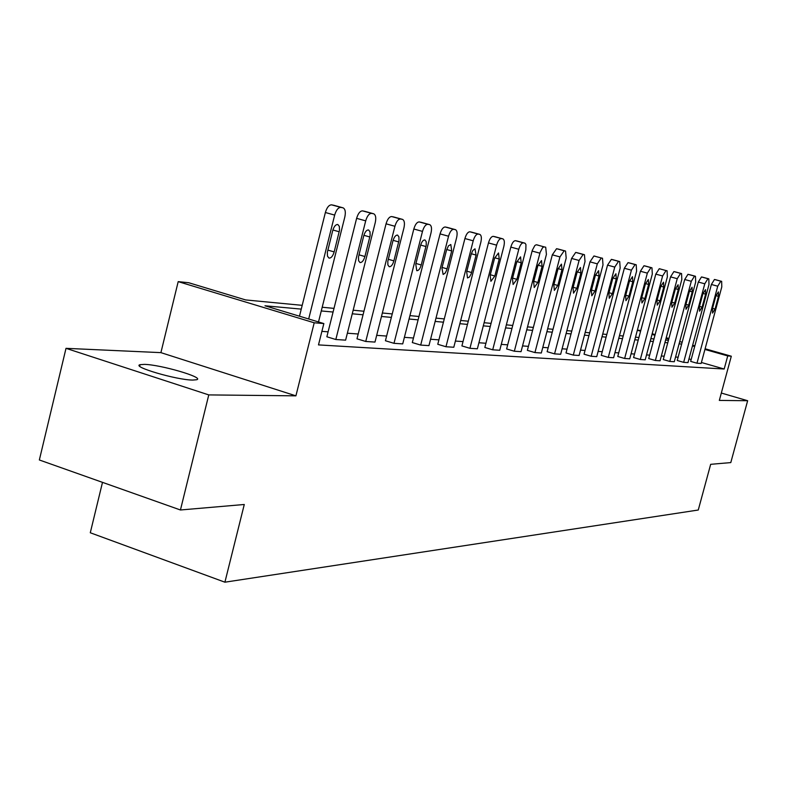 <?xml version="1.0" encoding="UTF-8"?>
<svg xmlns="http://www.w3.org/2000/svg" width="787" height="787" viewBox="0 0 787 787"><rect width="100%" height="100%" fill="white"/><g stroke="black" fill="none" stroke-linecap="round" stroke-linejoin="round"><path stroke-width="1.18" d="M192.785 380.072C177.055 380.101 131.203 366.693 140.066 364.686L144.346 364.381C160.558 364.607 204.866 377.563 196.691 379.728L192.785 380.072M705.103 348.769L731.31 356.216L719.328 400.416L747.65 400.721L730.789 462.589L710.671 464.32L698.266 510.015L224.905 582.193L244.275 504.487L180.439 509.986L39.35 459.972L66.01 348.336L208.771 394.907L295.912 395.841L314.21 322.788L178.196 281.628L188.752 282.74L245.623 299.926L302.198 305.336M180.439 509.986L208.771 394.907M747.65 400.721L721.325 393.038M295.912 395.841L160.912 352.635L66.01 348.336M160.912 352.635L178.196 281.628M637.391 330.078L640.775 330.51M102.497 482.352L90.289 532.76L224.905 582.193M708.772 278.854L701.473 276.955L698.305 282.051L677.243 360.495L683.647 362.345L704.778 283.802L707.926 278.687L708.821 278.873L708.979 284.579L687.976 362.62L683.647 362.345M674.823 271.761L681.503 273.561L673.908 271.574L670.554 276.876L648.724 358.567L655.364 360.485L677.243 278.687L680.588 273.384L681.572 273.571L681.808 279.533L660.057 360.79L655.364 360.485M645.074 265.967L643.982 265.74L640.411 271.249L617.765 356.472L624.642 358.469L647.347 273.138L650.908 267.619L651.97 267.826L652.305 274.063L629.748 358.803L624.642 358.469M612.561 259.631L611.371 259.385L607.544 265.121L584.043 354.189L591.175 356.265L614.755 267.088L618.552 261.333L619.723 261.569L620.176 268.092L596.743 356.639L591.175 356.265M577.009 252.696L575.691 252.43L571.598 258.421L547.142 351.691L554.56 353.865L579.084 260.467L583.167 254.457L584.446 254.713L585.026 261.569L560.659 354.268L554.56 353.865M537.954 245.082L536.193 244.777L534.826 245.554L532.307 250.296L506.621 348.946L514.334 351.228L540.098 252.43L542.607 247.679L543.974 246.892L545.696 247.187L546.424 254.398L521.043 351.671L514.334 351.228M494.866 236.69L493.242 236.356C491.354 236.444 489.77 238.628 488.471 242.927L461.91 345.916L469.937 348.307L496.597 245.15C497.896 240.852 499.479 238.658 501.349 238.569L502.923 238.884C504.447 239.779 504.752 242.317 503.828 246.498L477.365 348.798L469.937 348.307M447.075 227.374L445.255 227C443.17 227.069 441.438 229.371 440.071 233.896L412.309 342.561L420.691 345.08L448.551 236.228C449.918 231.693 451.64 229.391 453.715 229.312L455.476 229.666C457.178 230.64 457.552 233.326 456.608 237.723L428.945 345.621L420.691 345.08M393.766 216.986L391.71 216.563C389.388 216.612 387.499 219.032 386.053 223.823L356.983 338.813L365.748 341.469L394.926 226.272C396.373 221.481 398.252 219.052 400.563 218.993L402.541 219.386C404.449 220.449 404.912 223.301 403.928 227.945L374.976 342.079L365.748 341.469M678.119 357.209L675.561 357.023M664.169 356.196L661.336 355.99M649.639 355.144L646.521 354.917M634.509 354.042L631.076 353.796M618.72 352.901L614.962 352.625M602.242 351.7L598.12 351.405M585.026 350.451L580.521 350.126M567.024 349.143L562.095 348.789M548.165 347.775L542.794 347.392M528.411 346.349L522.548 345.916M507.694 344.844L501.28 344.381M485.913 343.26L478.929 342.758M463.022 341.607L455.388 341.046M438.9 339.856L430.578 339.246M413.47 338.007L404.38 337.348M386.614 336.059L376.688 335.341M358.203 334.003L347.362 333.216M328.11 331.819L321.893 331.366M301.254 309.114L264.973 305.779L323.851 323.565L318.489 344.903L724.178 369.014L701.404 362.482M691.163 359.551L688.979 358.921M364.735 211.329L362.551 210.877C360.092 210.916 358.115 213.405 356.619 218.343L326.861 336.777L335.823 339.512L365.699 220.852C367.195 215.904 369.162 213.415 371.612 213.366L373.707 213.789C375.733 214.9 376.255 217.842 375.251 222.623L345.611 340.151L335.823 339.512M421.163 222.328L419.235 221.934C417.031 221.993 415.231 224.344 413.824 229.007L385.423 340.741L393.992 343.329L422.491 231.398C423.898 226.735 425.698 224.364 427.882 224.305L429.751 224.669C431.551 225.692 431.974 228.456 431.001 232.972L402.718 343.899L393.992 343.329M471.6 232.155L469.888 231.801C467.901 231.88 466.248 234.123 464.92 238.53L437.769 344.283L445.973 346.742L473.213 240.812C474.551 236.395 476.194 234.152 478.162 234.064L479.824 234.398C481.437 235.333 481.782 237.94 480.847 242.229L453.794 347.254L445.973 346.742M516.951 240.989L515.416 240.684C513.626 240.773 512.101 242.908 510.832 247.088L484.831 347.47L492.701 349.802L518.79 249.272C520.05 245.082 521.574 242.937 523.355 242.839L525.126 243.272L525.942 244.57L525.844 249.794L499.755 350.264L492.701 349.802M565.459 251.023L556.566 248.702L552.317 254.831L527.369 350.353L534.934 352.576L559.951 256.916L564.19 250.778L565.538 251.043L566.187 258.067L541.328 352.999L534.934 352.576M595.198 256.247L593.939 255.991L589.984 261.855L566.01 352.97L573.29 355.094L597.323 263.852L601.268 257.979L602.488 258.215L602.999 264.904L579.104 355.478L573.29 355.094M629.079 262.838L636.122 264.747L628.036 262.632L624.337 268.259L601.278 355.35L608.282 357.396L631.41 270.177L635.089 264.54L636.201 264.766L636.594 271.141L613.604 357.741L608.282 357.396M660.303 268.938L659.26 268.721L655.797 274.122L633.574 357.534L640.323 359.492L662.615 275.971L666.058 270.561L667.081 270.758L667.366 276.857L645.212 359.816L640.323 359.492M695.423 276.267L687.966 274.319L684.71 279.513L663.274 359.551L669.796 361.43L691.291 281.293L694.528 276.089L695.472 276.276L695.669 282.11L674.292 361.725L669.796 361.43M715.334 279.66L714.448 279.483L711.379 284.481L690.671 361.4L696.977 363.21L717.734 286.202L720.794 281.185L721.659 281.362L721.777 286.96L701.138 363.486L696.977 363.21M323.851 323.565L314.21 322.788M731.31 356.216L727.729 355.921L704.926 349.448M724.178 369.014L727.729 355.921M681.65 344.086L679.092 343.85M667.76 342.807L664.936 342.552M653.289 341.479L650.19 341.194M638.218 340.092L634.814 339.777M622.507 338.646L618.759 338.302M606.098 337.141L601.996 336.757M588.951 335.567L584.475 335.154M571.028 333.914L566.128 333.462M552.258 332.193L546.906 331.701M532.583 330.383L526.739 329.842M511.943 328.484L505.569 327.894M490.262 326.487L483.297 325.848M467.458 324.392L459.864 323.693M443.435 322.188L435.152 321.421M418.113 319.856L409.063 319.02M391.355 317.397L381.469 316.482M363.063 314.79L352.251 313.797M333.078 312.036L321.263 310.954M694.675 346.536L692.471 345.916M652.177 333.747L655.128 334.593M666.225 337.741L668.911 338.499M679.712 341.568L682.142 342.256M692.658 345.237L694.852 345.867M668.734 339.167L666.048 338.41M654.951 335.252L652 334.416M640.598 331.179L637.342 330.255M322.188 307.245L334.003 308.376M353.166 310.206L363.958 311.239M382.354 312.99L392.241 313.934M409.929 315.626L418.969 316.492M435.998 318.115L444.281 318.912M460.69 320.476L468.285 321.204M484.113 322.719L491.068 323.378M506.356 324.844L512.731 325.454M527.516 326.861L533.36 327.422M547.663 328.789L553.015 329.3M566.866 330.629L571.765 331.091M585.203 332.38L589.679 332.803M602.714 334.052L606.807 334.445M619.467 335.656L623.206 336.01M635.503 337.18L638.906 337.505M650.869 338.656L653.967 338.951M665.605 340.063L668.419 340.328M308.681 318.981L334.672 215.087C336.206 209.991 338.272 207.434 340.869 207.404L343.102 207.847C345.267 209.008 345.837 212.047 344.824 216.976L318.509 321.952M333.934 205.328L331.602 204.846C328.986 204.866 326.91 207.424 325.375 212.51L299.483 316.207M332.704 230.66C334.003 226.41 335.715 224.364 337.849 224.521L339.364 226.459L339.502 230.316L334.17 251.909C332.862 256.168 331.14 258.225 328.996 258.097L327.49 256.188L327.343 252.371L332.704 230.66M363.712 235.943C364.971 231.831 366.604 229.834 368.611 229.971L370.028 231.84L370.126 235.579L364.922 256.523C363.653 260.645 362.01 262.651 359.993 262.543L358.587 260.704L358.478 257.005L363.712 235.943M392.929 240.92C394.149 236.926 395.704 234.988 397.592 235.097L398.92 236.907L398.989 240.527L393.893 260.871C392.674 264.875 391.109 266.823 389.201 266.724L387.883 264.953L387.814 261.363L392.929 240.92M420.494 245.613C421.675 241.737 423.16 239.848 424.95 239.946L426.19 241.688L426.229 245.21L421.252 264.973C420.061 268.859 418.566 270.758 416.766 270.679L415.772 264.157L420.494 245.613M446.544 250.05L448.472 245.819L450.803 244.521L451.708 250.925L446.691 270.226L445.186 273.099L443.13 274.466L441.93 268.082L446.544 250.05M471.206 254.25L472.741 250.591L475.004 248.81L476.105 255.077L471.197 273.866L469.416 277.063L467.508 277.959L466.691 271.79L471.206 254.25M494.59 258.225L498.505 252.971L499.233 259.021L494.836 276.021L490.901 281.313L490.173 275.312L494.59 258.225M516.784 262.012L520.551 256.867L521.201 262.76L516.902 279.326L513.114 284.491L512.465 278.657L516.784 262.012M537.885 265.603L541.505 260.586L542.086 266.321L537.875 282.474L534.235 287.521L533.655 281.844L537.885 265.603M557.973 269.026L561.446 264.117L561.967 269.705L557.845 285.465L554.343 290.403L553.822 284.864L557.973 269.026M577.107 272.282L580.462 267.482L580.924 272.932L576.881 288.327L573.507 293.148L573.044 287.747L577.107 272.282M595.365 275.391L598.602 270.689L599.005 276.011L595.041 291.052L591.794 295.774L591.381 290.501L595.365 275.391M612.798 278.362L615.926 273.758L616.28 278.952L612.394 293.649L609.256 298.273L608.892 293.128L612.798 278.362M629.472 281.195L632.482 276.69L632.797 281.766L628.98 296.138L625.95 300.673L625.635 295.637L629.472 281.195M645.419 283.91L648.34 279.503L648.606 284.461L644.868 298.529L641.936 302.965L641.661 298.047L645.419 283.91M660.696 286.517L663.53 282.189L663.756 287.039L660.077 300.811L657.243 305.159L657.007 300.349L660.696 286.517M675.354 289.006L678.089 284.766L678.286 289.508L674.675 302.995L671.921 307.264L671.724 302.552L675.354 289.006M689.412 291.406L692.058 287.245L692.226 291.888L688.674 305.1L686.008 309.281L685.851 304.677L689.412 291.406M702.909 293.708L705.486 289.616L705.614 294.161L702.122 307.117L699.545 311.219L699.407 306.714L702.909 293.708M715.885 295.912L718.383 291.898L718.482 296.355L715.058 309.055L712.55 313.088L712.451 308.661L715.885 295.912M325.375 212.51L334.672 215.087M331.602 204.846L340.869 207.404M333.639 205.24L342.896 207.798M339.217 231.772L332.881 229.991M334.17 251.909L327.835 250.099M356.619 218.343L365.699 220.852M362.551 210.877L371.612 213.366M364.47 211.25L373.52 213.739M369.851 236.985L363.889 235.313M364.922 256.523L358.961 254.821M386.053 223.823L394.926 226.272M391.71 216.563L400.563 218.993M393.53 216.917L402.364 219.347M398.704 241.904L393.087 240.33M393.893 260.871L388.276 259.277M413.824 229.007L422.491 231.398M419.235 221.934L427.882 224.305M420.947 222.268L429.584 224.629M425.954 246.538L420.642 245.062M421.252 264.973L415.939 263.468M440.071 233.896L448.551 236.228M445.255 227L453.715 229.312M446.868 227.315L455.319 229.627M451.708 250.925L446.691 249.528M447.114 268.859L442.087 267.432M464.92 238.53L473.213 240.812M469.888 231.801L478.162 234.064M471.423 232.106L479.686 234.359M476.105 255.077L471.344 253.758M471.61 272.528L466.848 271.19M488.471 242.927L496.597 245.15M493.242 236.356L501.349 238.569M494.698 236.641L502.795 238.845M499.233 259.021L494.718 257.772M494.836 276.021L490.321 274.742M510.832 247.088L518.79 249.272M515.416 240.684L523.355 242.839M516.803 240.95L524.722 243.104M521.201 262.76L516.911 261.569M516.902 279.326L512.603 278.126M532.091 251.053L539.882 253.188M536.498 244.787L544.27 246.902M542.086 266.321L538.003 265.189M537.875 282.474L533.793 281.333M552.317 254.831L559.951 256.916M556.566 248.702L564.19 250.778M557.816 248.948L565.43 251.014M561.967 269.705L558.081 268.633M557.845 285.465L553.95 284.382M571.598 258.421L579.084 260.467M575.691 252.43L583.167 254.457M576.891 252.666L584.347 254.693M580.924 272.932L577.205 271.909M576.881 288.327L573.162 287.294M589.984 261.855L597.323 263.852M593.939 255.991L601.268 257.979M599.005 276.011L595.464 275.037M595.041 291.052L591.499 290.069M607.544 265.121L614.755 267.088M611.371 259.385L618.552 261.333M612.463 259.602L619.635 261.54M616.28 278.952L612.896 278.018M612.394 293.649L609 292.715M624.337 268.259L631.41 270.177M628.036 262.632L635.089 264.54M632.797 281.766L629.561 280.88M628.98 296.138L625.744 295.243M640.411 271.249L647.347 273.138M643.982 265.74L650.908 267.619M644.976 265.937L651.902 267.806M648.606 284.461L645.507 283.605M644.868 298.529L641.759 297.663M655.797 274.122L662.615 275.971M659.26 268.721L666.058 270.561M663.756 287.039L660.785 286.222M660.077 300.811L657.106 299.985M670.554 276.876L677.243 278.687M673.908 271.574L680.588 273.384M678.286 289.508L675.433 288.731M674.675 302.995L671.823 302.208M684.71 279.513L691.291 281.293M687.966 274.319L694.528 276.089M688.851 274.496L695.403 276.257M692.226 291.888L689.481 291.141M688.674 305.1L685.939 304.343M698.305 282.051L704.778 283.802M701.473 276.955L707.926 278.687M702.319 277.113L708.762 278.854M705.614 294.161L702.978 293.443M702.122 307.117L699.495 306.389M711.379 284.481L717.734 286.202M714.448 279.483L720.794 281.185M715.265 279.641L721.6 281.343M718.482 296.355L715.954 295.666M715.058 309.055L712.53 308.356M140.066 364.686L139.702 366.181M333.855 205.299L343.102 207.847M364.666 211.3L373.707 213.789M393.707 216.966L402.541 219.386M421.114 222.308L429.751 224.669M447.026 227.354L455.368 229.637M471.561 232.135L479.736 234.369M494.826 236.671L502.834 238.855M516.921 240.979L524.762 243.114M576.989 252.686L584.377 254.693M612.542 259.621L619.723 261.569M645.055 265.957L651.911 267.816M715.314 279.651L721.61 281.353"/></g></svg>
